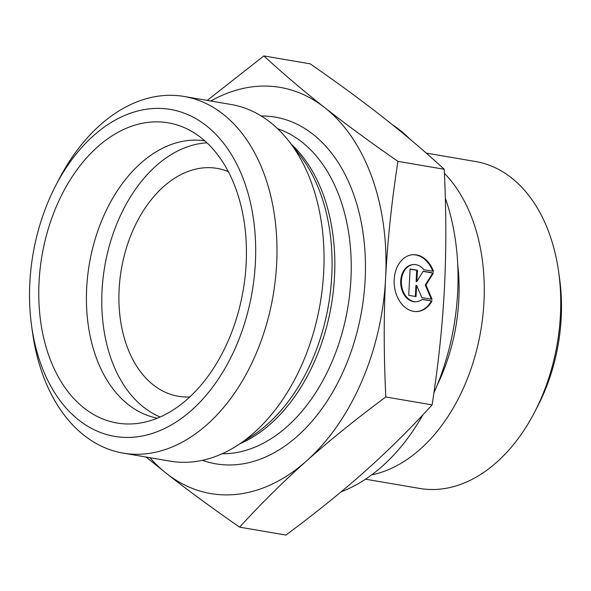 <?xml version="1.0" encoding="UTF-8"?>
<svg xmlns="http://www.w3.org/2000/svg" width="591" height="591" viewBox="0 0 591 591"><rect width="100%" height="100%" fill="white"/><g stroke="black" fill="none" stroke-linecap="round" stroke-linejoin="round"><path stroke-width="0.89" d="M204.745 140.798A140.702 94.331 -80.3 0 0 94.626 240.914A140.702 94.331 -80.3 0 0 128.313 404.606A140.702 94.331 -80.3 0 0 157.398 418.169M201.088 137.747A152.264 102.08 99.7 0 1 240.921 301.72A152.264 102.08 99.7 0 1 136.78 423.511A152.264 102.08 99.7 0 1 84.107 408.078A152.264 102.08 99.7 0 1 52.51 216.166A152.264 102.08 99.7 0 1 187.066 128.912A152.264 102.08 99.7 0 1 201.088 137.747M431.999 300.967A28.494 20.818 -95 0 1 417.527 311.509A28.494 20.818 -95 0 1 394.286 284.958A28.494 20.818 -95 0 1 412.518 254.736A28.494 20.818 -95 0 1 433.521 271.328L423.887 269.688A18.616 13.608 85 0 0 413.382 264.576A18.616 13.608 85 0 0 401.474 284.323A18.616 13.608 85 0 0 416.662 301.669A18.616 13.608 85 0 0 422.366 299.327L431.999 300.967L422.181 299.467M432.767 271.203A28.494 20.818 85 0 0 412.171 254.773M417.187 311.531A28.494 20.818 85 0 0 431.312 301.026M416.662 301.669L415.975 301.728A18.616 13.608 -95 0 1 400.787 284.382A18.616 13.608 -95 0 1 412.703 264.635L413.382 264.576M416.034 296.579L408.736 295.337L410.095 268.994L417.386 270.235L416.803 281.523L423.222 271.232L433.439 272.976L425.948 284.988L432.08 299.319L421.871 297.576L416.611 285.298L416.034 296.579M415.355 296.468L415.931 285.357L416.611 285.298M431.319 299.194L425.261 285.047L432.752 273.042L423.126 271.395M425.948 284.988L425.261 285.047M433.439 272.976L432.752 273.042M416.803 281.523L416.123 281.582L416.707 270.301L410.08 269.171M417.386 270.235L416.707 270.301M239.636 527.157C211.903 507.92 187.48 489.991 166.359 473.376A206.03 138.131 -80.3 0 0 306.47 461.002A206.03 138.131 -80.3 0 0 385.62 278.102A206.03 138.131 -80.3 0 0 324.651 107.584C345.772 124.199 370.202 142.121 397.928 161.365C391.626 202.056 387.526 240.973 385.62 278.102C383.707 315.232 383.766 354.859 385.805 396.975C355.945 419.145 329.505 440.487 306.47 461.002C283.429 481.517 261.148 503.569 239.636 527.157L285.948 535.062C315.801 512.899 342.248 491.557 365.282 471.042C388.317 450.527 410.597 428.475 432.117 404.879C438.419 364.189 442.519 325.272 444.425 288.142C446.338 251.012 446.279 211.386 444.24 169.27C424.848 151.451 404.591 134.238 383.463 117.624C362.342 101.009 337.919 83.08 310.186 63.843L263.874 55.938C283.266 73.749 303.523 90.97 324.651 107.584A206.03 138.131 -80.3 0 0 210.788 101.031M149.907 457.685A206.03 138.131 -80.3 0 0 166.359 473.376L146.088 457.035M385.805 396.975L432.117 404.879M397.928 161.365L444.24 169.27M207.205 100.418L263.874 55.938M444.425 173.326A165.835 111.174 99.7 0 1 483.963 301.971A165.835 111.174 99.7 0 1 371.695 474.861M534.722 411.927L537.832 405.906A150.757 101.068 -80.3 0 0 559.574 278.568L558.635 271.853A165.835 111.174 99.7 0 1 560.431 315.025A165.835 111.174 99.7 0 1 534.722 411.927A165.835 111.174 99.7 0 1 419.75 488.454L365.519 479.198M228.311 171.597A115.577 77.487 -80.3 0 0 217.178 168.391A115.577 77.487 -80.3 0 0 125.883 249.698A115.577 77.487 -80.3 0 0 153.328 384.926A115.577 77.487 -80.3 0 0 178.275 396.258A115.577 77.487 -80.3 0 0 189.851 396.93M426.2 153.091L475.556 161.52A165.835 111.174 99.7 0 1 511.363 177.773A165.835 111.174 99.7 0 1 558.635 271.853M433.905 392.904A195.983 131.394 -80.3 0 0 457.678 292.176A195.983 131.394 -80.3 0 0 445.318 198.148M410.08 139.262A195.983 131.394 -80.3 0 0 392.417 124.738M341.133 491.815A195.983 131.394 -80.3 0 0 422.905 414.816M31.618 326.047L32.549 332.763A180.905 121.288 -80.3 0 0 84.129 435.39A180.905 121.288 -80.3 0 0 123.179 453.127L170.238 461.157A180.905 121.288 -80.3 0 0 237.08 445.614A180.905 121.288 -80.3 0 0 323.705 271.963A180.905 121.288 -80.3 0 0 289.021 141.338A180.905 121.288 -80.3 0 0 231.118 104.504L184.06 96.466A180.905 121.288 -80.3 0 0 58.635 179.952L55.524 185.973A165.835 111.174 99.7 0 1 212.006 130.581A165.835 111.174 99.7 0 1 233.999 350.965A165.835 111.174 99.7 0 1 78.891 420.127A165.835 111.174 99.7 0 1 31.618 326.047A165.835 111.174 99.7 0 1 55.524 185.973M123.179 453.127A180.905 121.288 -80.3 0 0 276.647 263.926A180.905 121.288 -80.3 0 0 184.06 96.466M206.976 142.823A140.702 94.331 -80.3 0 0 107.503 252.941A140.702 94.331 -80.3 0 0 143.672 407.229A140.702 94.331 -80.3 0 0 160.176 416.995M437.185 385.169A152.914 102.516 -80.3 0 0 458.808 299.955A152.914 102.516 -80.3 0 0 457.744 264.738M289.021 141.338L299.711 155.041A167.179 112.083 99.7 0 1 331.765 275.753A167.179 112.083 99.7 0 1 251.707 436.232L237.08 445.614M240.042 443.715A165.835 111.174 -80.3 0 0 331.344 305.133A165.835 111.174 -80.3 0 0 291.186 144.108M277.622 128.698A165.835 111.174 99.7 0 1 347.752 307.933A165.835 111.174 99.7 0 1 222.135 453.755M202.44 460.315A175.882 117.919 -80.3 0 0 361.744 310.319A175.882 117.919 -80.3 0 0 261.215 115.976"/></g></svg>
